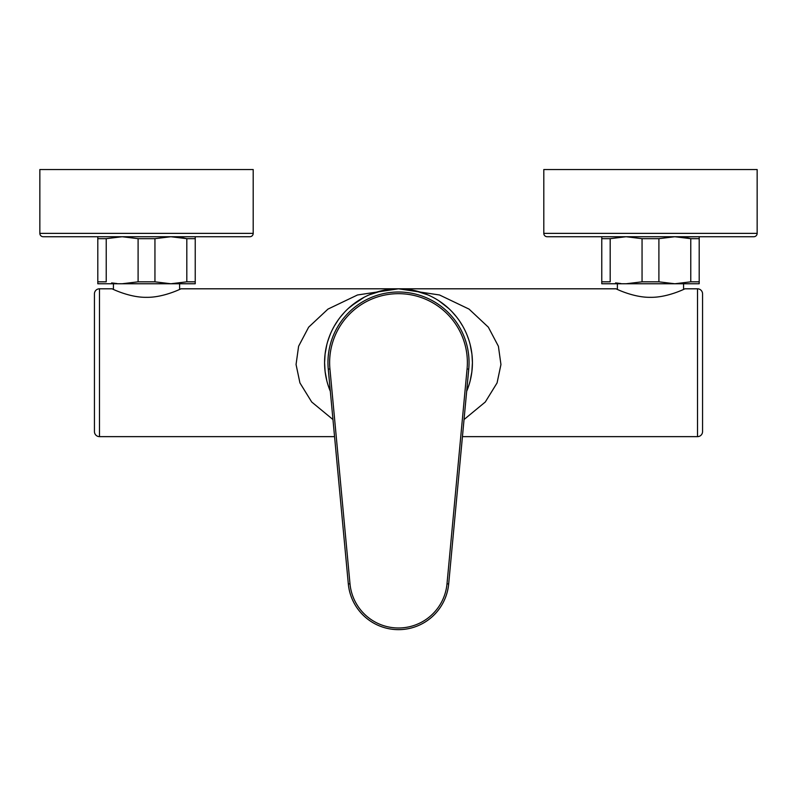 <?xml version="1.0" encoding="UTF-8"?>
<svg xmlns="http://www.w3.org/2000/svg" width="797" height="797" viewBox="0 0 797 797"><rect width="100%" height="100%" fill="white"/><g stroke="black" fill="none" stroke-linecap="round" stroke-linejoin="round"><path stroke-width="1.2" d="M466.683 391.267A73.912 73.912 0 0 0 398.5 288.803A73.912 73.912 0 0 0 330.317 391.267L329.101 388.169M382.889 290.477L369.419 294.77M357.943 300.927L348.319 308.449M344.334 312.434L340.478 316.937M338.297 319.846L334.322 326.053M329.799 335.447L327.637 341.704M326.8 344.762L325.126 353.828M325.076 354.257L324.588 362.635M324.588 362.725L325.086 371.272M325.126 371.621L326.8 380.687M327.916 384.662L329.809 390.002M467.181 390.042L469.174 384.353M470.19 380.727L471.874 371.661M471.884 371.551L472.412 362.774M472.412 362.446L471.973 354.675M471.884 353.878L470.21 344.812M468.656 339.452L467.211 335.477M462.688 326.073L460.078 321.839M456.532 316.947L452.228 311.956M448.681 308.449L439.067 300.927M427.581 294.77L414.111 290.477M464.033 419.541L485.283 402.017L497.069 382.929L500.944 364.538L498.404 346.277L488.352 327.188L469.034 309.097L439.506 294.98L398.5 288.803L616.041 288.803C614.826 288.215 633.147 297.66 650.482 297.321C667.816 297.66 686.127 288.215 684.912 288.803L697.514 288.803A5.041 5.041 0 0 1 702.556 293.844L702.556 431.595A5.041 5.041 0 0 1 697.514 436.636L697.514 288.803M462.439 436.636L697.514 436.636M99.486 288.803L99.486 436.636A5.041 5.041 0 0 1 94.444 431.595L94.444 293.844A5.041 5.041 0 0 1 99.486 288.803L112.088 288.803L113.423 289.421L113.423 283.762L179.614 283.762L179.614 289.421M112.088 288.803C110.873 288.215 129.184 297.66 146.518 297.321C163.853 297.66 182.174 288.215 180.959 288.803L398.5 288.803L357.494 294.98L327.965 309.097L308.648 327.178L298.606 346.247L296.056 364.508L299.931 382.909L311.707 402.007L332.967 419.541M617.386 289.421L617.386 283.762L683.577 283.762L683.577 289.421L684.912 288.803M99.486 436.636L334.561 436.636M195.235 283.762L195.235 281.829L195.235 283.762L97.802 283.762L97.802 281.829L97.802 283.762M111.62 282.905L116.96 283.553M170.887 283.762L186.817 281.829L195.235 281.829L195.235 236.729L97.802 236.729L97.802 238.672L97.802 236.729M249.83 236.729L43.207 236.729L249.83 236.729A3.357 3.357 0 0 0 253.197 233.372L39.85 233.372A3.357 3.357 0 0 0 43.207 236.729M253.197 233.372L253.197 169.532L39.85 169.532L39.85 233.372M195.235 238.672L186.817 238.672L170.877 236.729L176.087 236.948M181.417 237.596L186.817 238.672L186.817 281.829M170.877 236.729L154.947 238.672L154.947 281.829L170.877 283.762M154.947 281.829L138.1 281.829L138.1 238.672L122.16 236.729L106.23 238.672L97.802 238.672L97.802 281.829L106.23 281.829L106.23 238.672M122.16 283.762L138.1 281.829M154.947 238.672L138.1 238.672M699.198 283.762L699.198 281.829L699.198 283.762L601.765 283.762L601.765 281.829L601.765 283.762M615.583 282.905L620.913 283.553M626.113 236.729L601.765 236.729L601.765 238.672L601.765 236.729M753.793 236.729L547.17 236.729L753.793 236.729A3.357 3.357 0 0 0 757.15 233.372L543.803 233.372A3.357 3.357 0 0 0 547.17 236.729M699.198 238.672L690.77 238.672L674.84 236.729L658.9 238.672L658.9 281.829L674.84 283.762L690.77 281.829L699.198 281.829L699.198 236.729L680.04 236.948M757.15 233.372L757.15 169.532L543.803 169.532L543.803 233.372M685.38 237.596L690.77 238.672L690.77 281.829M658.9 281.829L642.053 281.829L642.053 238.672L626.123 236.729L610.183 238.672L601.765 238.672L601.765 281.829L610.183 281.829L610.183 238.672M626.123 283.762L642.053 281.829M658.9 238.672L642.053 238.672M467.072 368.961A68.871 68.871 0 0 0 398.5 293.675A68.871 68.871 0 0 0 329.928 368.961L349.993 583.783A48.717 48.717 0 0 0 447.007 583.783L467.072 368.961L468.746 369.111A70.554 70.554 0 0 0 398.5 292.001A70.554 70.554 0 0 0 328.254 369.111L348.319 583.942A50.4 50.4 0 0 0 448.681 583.942L468.746 369.111A70.554 70.554 0 0 0 398.5 292.001A70.554 70.554 0 0 0 328.254 369.111L329.699 384.632M468.746 369.111L467.301 384.642M465.936 399.177L448.681 583.942L447.007 583.783M334.541 436.437L331.064 399.167M329.928 368.961L328.254 369.111M349.993 583.783L348.319 583.942M326.65 380.049L325.843 376.314M324.777 368.055L324.688 366.54M325.315 352.374L326.222 347.243M328.494 339.004L330.596 333.525M332.708 329.041L334.371 325.973M342.232 314.785L342.67 314.277M351.029 306.068L364.01 297.351M378.296 291.622L389.494 289.361M389.793 289.321L393.23 288.992M328.733 374.231L328.792 374.879M329.211 379.362L329.261 379.88"/></g></svg>

